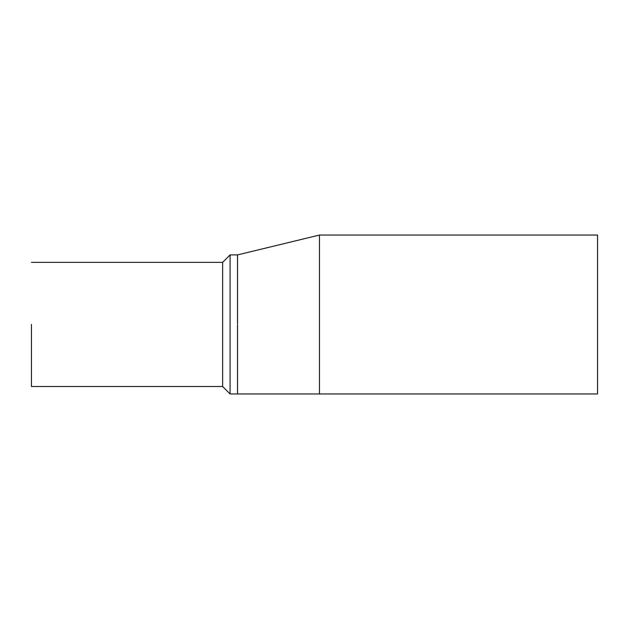 <?xml version="1.0" encoding="UTF-8"?>
<svg xmlns="http://www.w3.org/2000/svg" width="629" height="629" viewBox="0 0 629 629"><rect width="100%" height="100%" fill="white"/><g stroke="black" fill="none" stroke-linecap="round" stroke-linejoin="round"><path stroke-width="0.94" d="M597.55 393.951L319.469 393.951L319.469 314.5L319.469 393.951L237.534 393.951L237.534 324.839M597.55 314.5L597.55 393.951L597.55 235.049L319.469 235.049L319.469 314.5L319.469 235.049L237.534 254.91L237.534 323.864M597.55 381.512L597.55 380.348M31.45 262.356L222.635 262.356L230.08 254.91L230.08 393.951L237.534 393.951M222.635 262.356L222.635 386.505L230.08 393.951M31.45 324.43L31.45 386.505L31.45 324.43M230.08 254.91L237.534 254.91M31.45 386.505L222.635 386.505"/></g></svg>
